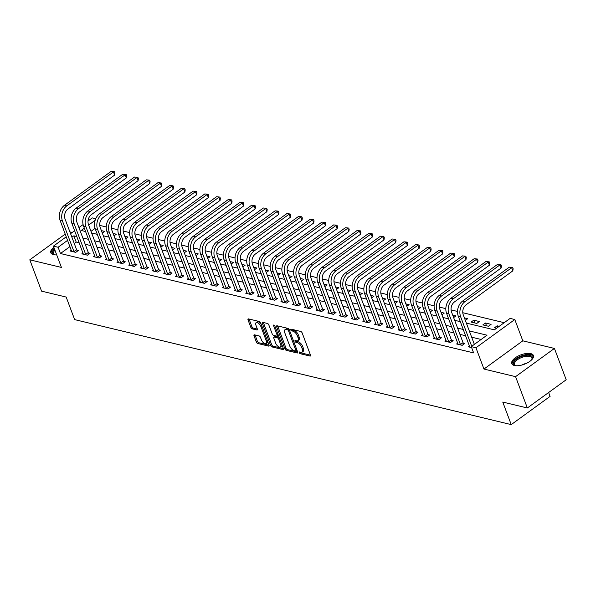 <?xml version="1.0" encoding="UTF-8"?>
<svg xmlns="http://www.w3.org/2000/svg" width="596" height="596" viewBox="0 0 596 596"><rect width="100%" height="100%" fill="white"/><g stroke="black" fill="none" stroke-linecap="round" stroke-linejoin="round"><path stroke-width="0.89" d="M299.274 352.698A1.021 0.492 -126 0 0 300.242 353.711L310.017 356.065A1.46 0.708 -126 0 0 310.404 356.013A1.46 0.708 -126 0 0 310.471 355.06L302.15 332.926A1.46 0.708 -126 0 0 300.771 331.473L290.997 329.119A1.021 0.492 -126 0 0 290.721 329.156A1.021 0.492 -126 0 0 290.677 329.826A1.021 0.492 -126 0 0 291.645 330.84L292.912 331.145A4.664 2.257 -126 0 1 297.329 335.786L298.022 337.634A4.664 2.257 -126 0 1 297.821 340.696A4.664 2.257 -126 0 1 296.562 340.86L295.296 340.554A1.021 0.492 -126 0 0 295.02 340.592A1.021 0.492 -126 0 0 294.975 341.262A1.021 0.492 -126 0 0 295.944 342.275L297.21 342.581A4.664 2.257 -126 0 1 301.628 347.222L302.321 349.07A4.664 2.257 -126 0 1 302.12 352.132A4.664 2.257 -126 0 1 300.861 352.296L299.594 351.99A1.021 0.492 -126 0 0 299.319 352.027A1.021 0.492 -126 0 0 299.274 352.698M300.451 352.199A1.021 0.492 -126 0 0 301.293 352.951L310.509 355.171M291.854 329.327A1.021 0.492 -126 0 0 292.696 330.08L293.962 330.385L292.912 331.145M296.152 340.763A1.021 0.492 -126 0 0 296.994 341.515L298.261 341.821L297.21 342.581M53.856 247.295A11.577 4.999 -20.6 0 0 50.802 252.764A11.577 4.999 -20.6 0 0 53.446 254.641A11.577 4.999 -20.6 0 0 56.702 254.872M514.4 365.512A11.577 4.999 -20.6 0 0 527.311 362.912A11.577 4.999 -20.6 0 0 533.42 355.492A11.577 4.999 -20.6 0 0 530.783 353.614A11.577 4.999 -20.6 0 0 517.864 356.207A11.577 4.999 -20.6 0 0 511.755 363.635A11.577 4.999 -20.6 0 0 514.4 365.512M254.477 334.818A1.46 0.708 -126 0 0 254.082 334.87A1.46 0.708 -126 0 0 254.015 335.831L256.355 342.037A1.46 0.708 -126 0 0 257.733 343.49L268.587 346.097A1.46 0.708 -126 0 0 268.982 346.053A1.46 0.708 -126 0 0 269.042 345.091L260.72 322.957A1.46 0.708 -126 0 0 259.342 321.505L248.487 318.897A1.46 0.708 -126 0 0 248.092 318.949A1.46 0.708 -126 0 0 248.033 319.903L250.849 327.405A1.46 0.708 -126 0 0 252.235 328.858L256.876 329.975A1.46 0.708 -126 0 0 257.271 329.923A1.46 0.708 -126 0 0 257.338 328.962L255.937 325.245A3.896 1.892 -126 0 1 256.109 322.682A3.896 1.892 -126 0 1 260.854 326.429L266.33 341.001A3.896 1.892 -126 0 1 266.166 343.564A3.896 1.892 -126 0 1 261.413 339.817L260.504 337.388A1.46 0.708 -126 0 0 259.118 335.935L254.477 334.818M69.963 246.617L60.457 253.524L58.103 247.258L53.416 246.133L66.268 236.791M527.348 407.977L515.577 376.657L554.429 348.436L566.2 379.756L527.348 407.977L502.756 402.062L511.234 424.613L74.642 319.605L66.163 297.054L41.571 291.139L29.8 259.819L61.418 267.425L53.416 246.133M554.429 348.436L522.811 340.83L483.959 369.058L515.577 376.657M483.959 369.058L475.951 347.759L471.265 346.634L487.021 335.19L469.305 330.929M60.457 253.524L473.619 352.892L471.265 346.634M284.955 348.921A1.46 0.708 -126 0 0 286.333 350.366L297.188 352.981A1.46 0.708 -126 0 0 297.575 352.929A1.46 0.708 -126 0 0 297.642 351.968L289.321 329.834A1.46 0.708 -126 0 0 287.942 328.389L277.088 325.774A1.46 0.708 -126 0 0 276.693 325.826A1.46 0.708 -126 0 0 276.633 326.787L284.955 348.921L285.998 348.153A1.46 0.708 -126 0 0 287.384 349.606L297.68 352.08M282.884 349.539L272.037 346.932A1.46 0.708 -126 0 1 270.651 345.479L262.329 323.345A1.46 0.708 -126 0 1 262.396 322.391A1.46 0.708 -126 0 1 262.791 322.339L267.433 323.457A1.46 0.708 -126 0 1 268.818 324.902L272.186 333.879A1.46 0.708 -126 0 0 273.571 335.332L276.648 336.07A1.46 0.708 -126 0 0 277.043 336.025A1.46 0.708 -126 0 0 277.11 335.064L273.594 325.721A1.021 0.492 -126 0 1 273.639 325.051A1.021 0.492 -126 0 1 274.883 326.027L283.346 348.533A1.46 0.708 -126 0 1 283.279 349.487A1.46 0.708 -126 0 1 282.884 349.539L283.45 349.129M65.247 234.072L29.8 259.819M481.128 339.467L471.66 337.194M465.64 335.742L459.948 334.378M453.928 332.926L448.237 331.555M442.217 330.11L436.525 328.739M430.513 327.293L424.814 325.923M418.802 324.477L413.103 323.106M407.09 321.661L401.391 320.29M395.379 318.845L389.68 317.474M383.668 316.029L377.968 314.658M371.956 313.213L366.257 311.842M360.245 310.397L354.546 309.026M348.533 307.581L342.834 306.21M336.822 304.757L331.123 303.394M325.111 301.941L319.411 300.578M313.399 299.125L307.7 297.754M301.688 296.309L295.996 294.938M289.976 293.493L284.285 292.122M278.265 290.677L272.573 289.306M266.554 287.861L260.862 286.49M254.842 285.044L249.15 283.674M243.131 282.228L237.439 280.858M231.419 279.412L225.728 278.041M219.708 276.596L214.016 275.225M207.997 273.78L202.305 272.409M196.285 270.957L190.593 269.593M184.574 268.14L178.882 266.777M172.862 265.324L167.171 263.954M161.151 262.508L155.459 261.137M149.44 259.692L143.748 258.321M137.728 256.876L132.036 255.505M126.017 254.06L120.325 252.689M114.313 251.244L108.614 249.873M102.601 248.428L96.902 247.057M90.89 245.612L85.191 244.241M79.179 242.795L76.206 242.08L74.262 243.488M469.477 345.941L468.307 346.79L471.63 347.595M457.765 343.125L456.596 343.974L462.213 345.33L464.843 343.423L463.308 343.05M446.054 340.309L444.884 341.158L450.502 342.514L453.131 340.607L451.597 340.234M434.342 337.492L433.173 338.342L438.79 339.698L441.42 337.79L439.885 337.418M422.631 334.676L421.461 335.526L427.079 336.874L429.709 334.974L428.181 334.602M410.92 331.86L409.75 332.71L415.367 334.058L417.997 332.151L416.47 331.786M399.208 329.044L398.039 329.893L403.656 331.242L406.286 329.335L404.758 328.97M387.497 326.228L386.327 327.077L391.945 328.426L394.574 326.519L393.047 326.154M375.785 323.405L374.616 324.261L380.233 325.61L382.863 323.702L381.336 323.337M364.074 320.588L362.904 321.445L368.529 322.794L371.152 320.886L369.624 320.521M352.363 317.772L351.193 318.629L356.818 319.978L359.44 318.07L357.913 317.705M340.651 314.956L339.482 315.805L345.106 317.161L347.729 315.254L346.202 314.889M328.94 312.14L327.77 312.989L333.395 314.345L336.017 312.438L334.49 312.066M317.228 309.324L316.059 310.173L321.684 311.529L324.306 309.622L322.779 309.25M305.517 306.508L304.347 307.357L309.972 308.713L312.595 306.806L311.067 306.433M293.806 303.692L292.636 304.541L298.261 305.897L300.883 303.99L299.356 303.617M282.094 300.876L280.925 301.725L286.549 303.073L289.172 301.166L287.644 300.801M270.39 298.06L269.213 298.909L274.838 300.257L277.46 298.35L275.933 297.985M258.679 295.243L257.502 296.093L263.127 297.441L265.749 295.534L264.222 295.169M246.968 292.42L245.79 293.277L251.415 294.625L254.038 292.718L252.51 292.353M235.256 289.604L234.079 290.461L239.704 291.809L242.326 289.902L240.799 289.537M223.545 286.788L222.368 287.644L227.992 288.993L230.615 287.086L229.088 286.721M211.833 283.972L210.656 284.821L216.281 286.177L218.903 284.27L217.376 283.905M200.122 281.156L198.945 282.005L204.57 283.361L207.192 281.454L205.665 281.089M188.411 278.339L187.241 279.189L192.858 280.545L195.481 278.637L193.953 278.265M176.699 275.523L175.529 276.373L181.147 277.729L183.769 275.821L182.242 275.449M164.988 272.707L163.818 273.557L169.435 274.912L172.058 273.005L170.53 272.633M153.276 269.891L152.107 270.74L157.724 272.096L160.354 270.189L158.819 269.817M141.565 267.075L140.395 267.924L146.013 269.273L148.642 267.366L147.108 267.001M129.853 264.259L128.684 265.108L134.301 266.457L136.931 264.55L135.396 264.184M118.142 261.443L116.972 262.292L122.59 263.641L125.22 261.733L123.692 261.368M106.431 258.619L105.261 259.476L110.878 260.825L113.508 258.917L111.981 258.552M94.719 255.803L93.55 256.66L99.167 258.008L101.797 256.101L100.27 255.736M83.008 252.987L81.838 253.844L87.456 255.192L90.085 253.285L88.558 252.92M71.296 250.171L70.127 251.02L75.744 252.376L78.374 250.469L76.847 250.104M504.223 322.689L462.787 312.721M457.542 311.455L451.075 309.905M445.83 308.639L439.364 307.089M434.119 305.822L427.652 304.273M422.408 303.006L415.941 301.449M410.696 300.19L404.23 298.633M398.985 297.374L392.518 295.817M387.273 294.558L380.807 293.001M375.562 291.742L369.095 290.185M363.851 288.926L357.384 287.369M352.139 286.11L345.673 284.553M340.428 283.294L333.961 281.737M328.716 280.47L322.25 278.921M317.005 277.654L310.546 276.104M305.294 274.838L298.834 273.288M293.582 272.022L287.123 270.465M281.871 269.206L275.412 267.649M270.159 266.39L263.7 264.833M258.448 263.574L251.989 262.017M246.737 260.757L240.277 259.2M235.025 257.941L228.566 256.384M223.314 255.125L216.855 253.568M211.602 252.309L205.143 250.752M199.891 249.486L193.432 247.936M188.187 246.67L181.72 245.12M176.476 243.853L170.009 242.304M164.764 241.037L158.298 239.488M153.053 238.221L146.586 236.664M141.341 235.405L134.875 233.848M129.63 232.589L123.163 231.032M117.919 229.773L111.452 228.216M106.207 226.957L99.741 225.4M95.069 228.372L90.994 231.33M499.239 326.31L497.183 325.818L494.553 327.725L496.617 328.217M491.089 324.351L485.472 322.995L482.842 324.902L488.467 326.258L491.089 324.351M479.378 321.535L473.76 320.179L471.131 322.086L476.755 323.442L479.378 321.535M465.349 320.402L467.666 318.718L464.418 317.936M453.638 317.586L455.955 315.902L452.707 315.12M441.927 314.77L444.243 313.086L441.003 312.304M430.215 311.954L432.532 310.263L429.291 309.488M418.504 309.138L420.821 307.447L417.58 306.672M406.792 306.322L409.109 304.63L405.869 303.856M395.081 303.498L397.398 301.814L394.157 301.032M383.37 300.682L385.687 298.998L382.446 298.216M371.658 297.866L373.983 296.182L370.734 295.4M359.947 295.05L362.271 293.366L359.023 292.584M348.235 292.234L350.56 290.55L347.312 289.768M336.524 289.418L338.848 287.734L335.6 286.952M324.813 286.601L327.137 284.918L323.889 284.136M313.101 283.785L315.426 282.102L312.177 281.319M301.39 280.969L303.714 279.286L300.466 278.503M289.678 278.153L292.003 276.462L288.755 275.687M277.967 275.337L280.291 273.646L277.043 272.871M266.256 272.514L268.58 270.83L265.332 270.048M254.552 269.697L256.869 268.014L253.62 267.231M242.84 266.881L245.157 265.198L241.909 264.415M231.129 264.065L233.446 262.382L230.198 261.599M219.417 261.249L221.734 259.565L218.486 258.783M207.706 258.433L210.023 256.749L206.775 255.967M195.995 255.617L198.312 253.933L195.063 253.151M184.283 252.801L186.6 251.117L183.352 250.335M172.572 249.985L174.889 248.301L171.641 247.519M160.86 247.169L163.177 245.485L159.929 244.703M149.149 244.353L151.466 242.661L148.218 241.887M137.438 241.536L139.755 239.845L136.506 239.07M125.726 238.713L128.043 237.029L124.802 236.247M114.015 235.897L116.332 234.213L113.091 233.431M102.303 233.081L104.62 231.397L101.38 230.615M511.234 424.613L550.086 396.385L548.625 392.518M72.235 232.455L69.903 231.896M88.037 220.982L92.268 217.905L95.71 218.732M466.37 323.114L494.367 329.849L510.116 318.406L514.802 319.53L475.951 347.759M522.811 340.83L514.802 319.53M70.566 233.669L74.634 230.712M78.933 227.59L83.09 224.573M76.824 236.53L73.852 235.815L71.907 237.23M67.609 240.352L58.103 247.258M463.286 329.484L457.594 328.113M451.574 326.668L445.882 325.297M439.863 323.851L434.171 322.481M428.159 321.028L422.46 319.665M416.448 318.212L410.748 316.841M404.736 315.396L399.037 314.025M393.025 312.58L387.325 311.209M381.313 309.764L375.614 308.393M369.602 306.947L363.903 305.577M357.891 304.131L352.191 302.761M346.179 301.315L340.48 299.944M334.468 298.499L328.769 297.128M322.756 295.683L317.057 294.312M311.045 292.867L305.346 291.496M299.334 290.043L293.642 288.68M287.622 287.227L281.93 285.864M275.911 284.411L270.219 283.04M264.199 281.595L258.508 280.224M252.488 278.779L246.796 277.408M240.777 275.963L235.085 274.592M229.065 273.147L223.373 271.776M217.354 270.331L211.662 268.96M205.642 267.515L199.951 266.144M193.931 264.699L188.239 263.328M182.22 261.882L176.528 260.512M170.508 259.066L164.816 257.695M158.797 256.243L153.105 254.879M147.085 253.427L141.394 252.056M135.374 250.611L129.682 249.24M123.663 247.794L117.971 246.424M111.959 244.978L106.259 243.608M100.247 242.162L94.548 240.791M88.536 239.346L82.837 237.975M84.341 228.194L81.198 230.473L85.593 231.531M91.613 232.976L97.304 234.347M103.324 235.792L109.016 237.163M115.035 238.609L120.727 239.979M126.747 241.432L132.439 242.795M138.458 244.248L144.15 245.612M150.17 247.064L155.861 248.435M161.881 249.88L167.573 251.251M173.592 252.697L179.284 254.067M185.304 255.513L190.996 256.883M197.015 258.329L202.707 259.7M208.727 261.145L214.418 262.516M220.431 263.961L226.13 265.332M232.142 266.777L237.841 268.148M243.853 269.593L249.553 270.964M255.565 272.409L261.264 273.78M267.276 275.233L272.975 276.596M278.988 278.049L284.687 279.42M290.699 280.865L296.398 282.236M302.41 283.681L308.11 285.052M314.122 286.497L319.821 287.868M325.833 289.313L331.532 290.684M337.545 292.129L343.244 293.5M349.256 294.945L354.948 296.316M360.967 297.762L366.659 299.132M372.679 300.578L378.371 301.949M384.39 303.394L390.082 304.765M396.102 306.217L401.793 307.581M407.813 309.033L413.505 310.397M419.524 311.85L425.216 313.22M431.236 314.666L436.928 316.036M442.947 317.482L448.639 318.853M454.659 320.298L460.35 321.669M95.107 220.371L88.64 225.072M76.206 242.08L73.852 235.815M497.183 325.818L497.764 327.383M485.472 322.995L486.515 325.788M473.76 320.179L474.803 322.972M302.12 352.132L303.17 351.372A4.664 2.257 -126 0 0 303.371 348.31L302.321 349.07M298.261 341.821A4.664 2.257 -126 0 1 302.679 346.462L303.371 348.31M297.821 340.696L298.872 339.936A4.664 2.257 -126 0 0 299.073 336.874L298.022 337.634M293.962 330.385A4.664 2.257 -126 0 1 298.38 335.026L299.073 336.874M277.647 325.908A1.46 0.708 -126 0 0 277.684 326.019L285.998 348.153M295.527 351.014A1.021 0.492 -126 0 0 295.802 350.977A1.021 0.492 -126 0 0 295.847 350.306L288.546 330.877A1.021 0.492 -126 0 0 287.577 329.864L286.244 329.543A4.664 2.257 -126 0 0 284.985 329.707A4.664 2.257 -126 0 0 284.776 332.769L289.768 346.053A4.664 2.257 -126 0 0 294.193 350.694L295.527 351.014M289.097 329.387A1.021 0.492 -126 0 0 288.628 329.104L287.577 329.864M284.985 329.707L286.035 328.947A4.664 2.257 -126 0 1 287.294 328.783L288.628 329.104M283.383 348.645L273.08 346.164L272.037 346.932M263.343 322.473A1.46 0.708 -126 0 0 263.38 322.585L271.702 344.719A1.46 0.708 -126 0 0 273.08 346.164M277.043 336.025L278.094 335.257A1.46 0.708 -126 0 0 278.25 334.989M275.687 343.192A3.896 1.892 -126 0 0 280.44 346.939A3.896 1.892 -126 0 0 280.612 344.376L278.682 339.243A1.46 0.708 -126 0 0 277.296 337.79L274.22 337.053A1.46 0.708 -126 0 0 273.825 337.105A1.46 0.708 -126 0 0 273.758 338.059L275.687 343.192M280.44 346.939L281.491 346.179A3.896 1.892 -126 0 0 281.945 344.816M279.271 337.701A1.46 0.708 -126 0 0 278.347 337.031L277.296 337.79M273.825 337.105L274.875 336.345A1.46 0.708 -126 0 1 275.27 336.293L278.347 337.031M266.166 343.564L267.217 342.797A3.896 1.892 -126 0 0 267.671 341.433M261.257 324.38A3.896 1.892 -126 0 0 257.159 321.922L256.109 322.682M249.046 319.031A1.46 0.708 -126 0 0 249.083 319.143L251.899 326.645A1.46 0.708 -126 0 0 253.285 328.098L257.375 329.081M255.028 334.952A1.46 0.708 -126 0 0 255.066 335.064L257.405 341.277A1.46 0.708 -126 0 0 258.783 342.73L269.079 345.203M474.364 344.384L463.256 314.837A7.42 5.64 -76.5 0 1 466.154 304.757L512.828 270.852L511.651 267.723L464.977 301.628A11.13 8.463 103.5 0 0 460.633 316.744L471.734 346.291M509.304 267.157L512.664 267.5L509.304 267.157L462.63 301.062A11.13 8.463 103.5 0 0 458.287 316.185L469.834 347.163M512.664 267.5L513.134 268.751L512.828 270.852M460.686 344.957L460.44 344.562L463.062 342.655L451.545 312.021A7.42 5.64 -76.5 0 1 454.443 301.941L501.117 268.036L499.94 264.907L453.265 298.812A11.13 8.463 103.5 0 0 448.922 313.928L460.44 344.562M497.593 264.341L500.953 264.684L497.593 264.341L450.919 298.246A11.13 8.463 103.5 0 0 446.575 313.362L458.123 344.346M463.062 342.655L463.949 344.063M500.953 264.684L501.422 265.935L501.117 268.036M448.974 342.141L448.728 341.746L451.351 339.839L439.833 309.205A7.42 5.64 -76.5 0 1 442.731 299.125L489.405 265.22L488.228 262.084L441.554 295.996A11.13 8.463 103.5 0 0 437.211 311.112L448.728 341.746M485.882 261.525L489.242 261.868L485.882 261.525L439.215 295.43A11.13 8.463 103.5 0 0 434.864 310.546L446.411 341.53M451.351 339.839L452.237 341.247M489.242 261.868L489.711 263.119L489.405 265.22M437.263 339.325L437.017 338.93L439.639 337.023L428.122 306.389A7.42 5.64 -76.5 0 1 431.02 296.309L477.694 262.404L476.517 259.267L429.843 293.18A11.13 8.463 103.5 0 0 425.499 308.296L437.017 338.93M474.17 258.709L477.53 259.051L474.17 258.709L427.503 292.614A11.13 8.463 103.5 0 0 423.16 307.73L434.7 338.707M439.639 337.023L440.526 338.431M477.53 259.051L477.999 260.303L477.694 262.404M425.551 336.509L425.306 336.114L427.928 334.207L416.41 303.573A7.42 5.64 -76.5 0 1 419.308 293.493L465.983 259.588L464.805 256.451L418.131 290.364A11.13 8.463 103.5 0 0 413.788 305.48L425.306 336.114M462.459 255.893L465.819 256.235L462.459 255.893L415.792 289.798A11.13 8.463 103.5 0 0 411.449 304.914L422.989 335.891M427.928 334.207L428.815 335.615M465.819 256.235L466.288 257.487L465.983 259.588M516.002 365.743A10.013 4.328 159.4 0 1 515.466 365.594A10.013 4.328 159.4 0 1 521.031 356.669A10.013 4.328 159.4 0 1 530.112 355.432A10.013 4.328 159.4 0 1 531.923 359.41A10.013 4.328 159.4 0 1 531.617 359.872M531.684 359.775A9.275 4.008 -20.6 0 0 531.885 357.928A9.275 4.008 -20.6 0 0 521.411 357.585A9.275 4.008 -20.6 0 0 514.519 364.454A9.275 4.008 -20.6 0 0 515.883 365.713M533.562 356.17A11.503 4.969 -20.6 0 0 520.748 356.095A11.503 4.969 -20.6 0 0 512.098 364.238M55.056 254.872A10.013 4.328 159.4 0 1 54.929 254.842A10.013 4.328 159.4 0 1 54.512 254.73A10.013 4.328 159.4 0 1 54.534 249.113M54.929 250.164A9.275 4.008 -20.6 0 0 53.573 253.583A9.275 4.008 -20.6 0 0 54.936 254.85M54.243 248.338A11.503 4.969 -20.6 0 0 51.144 253.367M413.84 333.693L413.594 333.298L416.217 331.391L404.699 300.757A7.42 5.64 -76.5 0 1 407.597 290.677L454.271 256.772L453.094 253.635L406.42 287.548A11.13 8.463 103.5 0 0 402.077 302.664L413.594 333.298M450.755 253.076L454.107 253.419L450.755 253.076L404.081 286.981A11.13 8.463 103.5 0 0 399.737 302.098L411.277 333.075M416.217 331.391L417.111 332.799M454.107 253.419L454.577 254.671L454.271 256.772M402.129 330.877L401.883 330.482L404.505 328.575L392.988 297.94A7.42 5.64 -76.5 0 1 395.886 287.861L442.56 253.956L441.383 250.819L394.708 284.732A11.13 8.463 103.5 0 0 390.365 299.848L401.883 330.482M439.043 250.26L442.396 250.596L439.043 250.26L392.369 284.165A11.13 8.463 103.5 0 0 388.026 299.281L399.566 330.259M404.505 328.575L405.399 329.983M442.396 250.596L442.865 251.855L442.56 253.956M390.417 328.061L390.171 327.666L392.794 325.759L381.276 295.124A7.42 5.64 -76.5 0 1 384.174 285.044L430.848 251.132L429.671 248.003L382.997 281.908A11.13 8.463 103.5 0 0 378.654 297.031L390.171 327.666M427.332 247.437L430.685 247.78L427.332 247.437L380.658 281.349A11.13 8.463 103.5 0 0 376.314 296.465L387.854 327.442M392.794 325.759L393.688 327.167M430.685 247.78L431.161 249.039L430.848 251.132M378.706 325.245L378.46 324.85L381.082 322.943L369.565 292.301A7.42 5.64 -76.5 0 1 372.463 282.228L419.137 248.316L417.96 245.187L371.286 279.092A11.13 8.463 103.5 0 0 366.942 294.208L378.46 324.85M415.621 244.621L418.973 244.963L415.621 244.621L368.946 278.533A11.13 8.463 103.5 0 0 364.603 293.649L376.143 324.626M381.082 322.943L381.976 324.351M418.973 244.963L419.45 246.215L419.137 248.316M366.994 322.429L366.749 322.034L369.371 320.126L357.853 289.485A7.42 5.64 -76.5 0 1 360.751 279.412L407.426 245.5L406.248 242.371L359.574 276.276A11.13 8.463 103.5 0 0 355.231 291.392L366.749 322.034M403.909 241.805L407.262 242.147L403.909 241.805L357.235 275.717A11.13 8.463 103.5 0 0 352.892 290.833L364.432 321.81M369.371 320.126L370.265 321.535M407.262 242.147L407.738 243.399L407.426 245.5M355.283 319.612L355.037 319.218L357.66 317.31L346.149 286.669A7.42 5.64 -76.5 0 1 349.04 276.596L395.714 242.684L394.537 239.555L347.863 273.46A11.13 8.463 103.5 0 0 343.519 288.576L355.037 319.218M392.198 238.989L395.55 239.331L392.198 238.989L345.524 272.901A11.13 8.463 103.5 0 0 341.18 288.017L352.72 318.994M357.66 317.31L358.554 318.718M395.55 239.331L396.027 240.583L395.714 242.684M343.572 316.796L343.326 316.401L345.948 314.494L334.438 283.852A7.42 5.64 -76.5 0 1 337.329 273.773L384.003 239.868L382.826 236.739L336.151 270.644A11.13 8.463 103.5 0 0 331.808 285.76L343.326 316.401M380.486 236.172L383.839 236.515L380.486 236.172L333.812 270.077A11.13 8.463 103.5 0 0 329.469 285.201L341.009 316.178M345.948 314.494L346.842 315.902M383.839 236.515L384.316 237.767L384.003 239.868M331.86 313.973L331.614 313.578L334.237 311.671L322.727 281.036A7.42 5.64 -76.5 0 1 325.617 270.957L372.291 237.052L371.114 233.923L324.44 267.827A11.13 8.463 103.5 0 0 320.097 282.944L331.614 313.578M368.775 233.356L372.127 233.699L368.775 233.356L322.101 267.261A11.13 8.463 103.5 0 0 317.757 282.377L329.297 313.362M334.237 311.671L335.131 313.079M372.127 233.699L372.604 234.951L372.291 237.052M320.156 311.157L319.903 310.762L322.525 308.855L311.015 278.22A7.42 5.64 -76.5 0 1 313.906 268.14L360.58 234.235L359.403 231.106L312.729 265.011A11.13 8.463 103.5 0 0 308.385 280.127L319.903 310.762M357.064 230.54L360.424 230.883L357.064 230.54L310.389 264.445A11.13 8.463 103.5 0 0 306.046 279.561L317.586 310.546M322.525 308.855L323.419 310.263M360.424 230.883L360.893 232.135L360.58 234.235M308.445 308.341L308.192 307.946L310.814 306.039L299.304 275.404A7.42 5.64 -76.5 0 1 302.194 265.324L348.869 231.419L347.691 228.283L301.017 262.195A11.13 8.463 103.5 0 0 296.674 277.311L308.192 307.946M345.352 227.724L348.712 228.067L345.352 227.724L298.678 261.629A11.13 8.463 103.5 0 0 294.335 276.745L305.875 307.722M310.814 306.039L311.708 307.447M348.712 228.067L349.181 229.318L348.869 231.419M296.733 305.524L296.48 305.13L299.103 303.222L287.592 272.588A7.42 5.64 -76.5 0 1 290.483 262.508L337.157 228.603L335.98 225.467L289.306 259.379A11.13 8.463 103.5 0 0 284.962 274.495L296.48 305.13M333.641 224.908L337.001 225.251L333.641 224.908L286.967 258.813A11.13 8.463 103.5 0 0 282.623 273.929L294.163 304.906M299.103 303.222L299.997 304.63M337.001 225.251L337.47 226.502L337.157 228.603M285.022 302.708L284.769 302.314L287.391 300.406L275.881 269.772A7.42 5.64 -76.5 0 1 278.772 259.692L325.446 225.787L324.269 222.651L277.594 256.563A11.13 8.463 103.5 0 0 273.251 271.679L284.769 302.314M321.929 222.092L325.289 222.435L321.929 222.092L275.255 255.997A11.13 8.463 103.5 0 0 270.912 271.113L282.452 302.09M287.391 300.406L288.285 301.814M325.289 222.435L325.759 223.686L325.446 225.787M273.311 299.892L273.057 299.497L275.687 297.59L264.17 266.956A7.42 5.64 -76.5 0 1 267.06 256.876L313.734 222.971L312.557 219.835L265.883 253.747A11.13 8.463 103.5 0 0 261.54 268.863L273.057 299.497M310.218 219.276L313.578 219.619L310.218 219.276L263.544 253.181A11.13 8.463 103.5 0 0 259.2 268.297L270.74 299.274M275.687 297.59L276.574 298.998M313.578 219.619L314.047 220.87L313.734 222.971M261.599 297.076L261.346 296.681L263.976 294.774L252.458 264.14A7.42 5.64 -76.5 0 1 255.356 254.06L302.023 220.148L300.846 217.019L254.179 250.931A11.13 8.463 103.5 0 0 249.828 266.047L261.346 296.681M298.507 216.452L301.867 216.795L298.507 216.452L251.832 250.365A11.13 8.463 103.5 0 0 247.489 265.481L259.029 296.458M263.976 294.774L264.862 296.182M301.867 216.795L302.336 218.054L302.023 220.148M249.888 294.26L249.635 293.865L252.264 291.958L240.747 261.324A7.42 5.64 -76.5 0 1 243.645 251.244L290.312 217.331L289.135 214.202L242.468 248.107A11.13 8.463 103.5 0 0 238.124 263.231L249.635 293.865M286.795 213.636L290.155 213.979L286.795 213.636L240.121 247.549A11.13 8.463 103.5 0 0 235.778 262.665L247.318 293.642M252.264 291.958L253.151 293.366M290.155 213.979L290.625 215.23L290.312 217.331M238.177 291.444L237.923 291.049L240.553 289.142L229.035 258.5A7.42 5.64 -76.5 0 1 231.933 248.428L278.6 214.515L277.423 211.386L230.756 245.291A11.13 8.463 103.5 0 0 226.413 260.407L237.923 291.049M275.084 210.82L278.444 211.163L275.084 210.82L228.41 244.732A11.13 8.463 103.5 0 0 224.066 259.849L235.614 290.826M240.553 289.142L241.44 290.55M278.444 211.163L278.913 212.414L278.6 214.515M226.465 288.628L226.212 288.233L228.842 286.326L217.324 255.684A7.42 5.64 -76.5 0 1 220.222 245.612L266.896 211.699L265.719 208.57L219.045 242.475A11.13 8.463 103.5 0 0 214.702 257.591L226.212 288.233M263.372 208.004L266.732 208.347L263.372 208.004L216.698 241.916A11.13 8.463 103.5 0 0 212.355 257.032L223.902 288.01M228.842 286.326L229.728 287.734M266.732 208.347L267.202 209.598L266.896 211.699M214.754 285.812L214.5 285.417L217.13 283.51L205.613 252.868A7.42 5.64 -76.5 0 1 208.511 242.795L255.185 208.883L254.008 205.754L207.334 239.659A11.13 8.463 103.5 0 0 202.99 254.775L214.5 285.417M251.661 205.188L255.021 205.531L251.661 205.188L204.987 239.1A11.13 8.463 103.5 0 0 200.643 254.216L212.191 285.193M217.13 283.51L218.017 284.918M255.021 205.531L255.49 206.782L255.185 208.883M203.042 282.996L202.789 282.601L205.419 280.694L193.901 250.052A7.42 5.64 -76.5 0 1 196.799 239.972L243.473 206.067L242.296 202.938L195.622 236.843A11.13 8.463 103.5 0 0 191.279 251.959L202.789 282.601M239.95 202.372L243.31 202.715L239.95 202.372L193.275 236.277A11.13 8.463 103.5 0 0 188.932 251.4L200.48 282.377M205.419 280.694L206.305 282.094M243.31 202.715L243.779 203.966L243.473 206.067M191.331 280.172L191.078 279.777L193.707 277.87L182.19 247.236A7.42 5.64 -76.5 0 1 185.088 237.156L231.762 203.251L230.585 200.122L183.911 234.027A11.13 8.463 103.5 0 0 179.567 249.143L191.078 279.777M228.238 199.556L231.598 199.898L228.238 199.556L181.564 233.461A11.13 8.463 103.5 0 0 177.221 248.577L188.768 279.561M193.707 277.87L194.594 279.278M231.598 199.898L232.067 201.15L231.762 203.251M179.619 277.356L179.366 276.961L181.996 275.054L170.478 244.42A7.42 5.64 -76.5 0 1 173.376 234.34L220.051 200.435L218.874 197.298L172.199 231.211A11.13 8.463 103.5 0 0 167.856 246.327L179.366 276.961M216.527 196.74L219.887 197.082L216.527 196.74L169.853 230.645A11.13 8.463 103.5 0 0 165.509 245.761L177.057 276.745M181.996 275.054L182.883 276.462M219.887 197.082L220.356 198.334L220.051 200.435M167.908 274.54L167.655 274.145L170.285 272.238L158.767 241.603A7.42 5.64 -76.5 0 1 161.665 231.524L208.339 197.619L207.162 194.482L160.488 228.395A11.13 8.463 103.5 0 0 156.145 243.511L167.655 274.145M204.815 193.924L208.175 194.266L204.815 193.924L158.141 227.828A11.13 8.463 103.5 0 0 153.798 242.945L165.345 273.922M170.285 272.238L171.171 273.646M208.175 194.266L208.645 195.518L208.339 197.619M156.197 271.724L155.951 271.329L158.573 269.422L147.056 238.787A7.42 5.64 -76.5 0 1 149.954 228.708L196.628 194.803L195.451 191.666L148.776 225.579A11.13 8.463 103.5 0 0 144.433 240.695L155.951 271.329M193.104 191.107L196.464 191.45L193.104 191.107L146.43 225.012A11.13 8.463 103.5 0 0 142.086 240.128L153.634 271.106M158.573 269.422L159.46 270.83M196.464 191.45L196.933 192.702L196.628 194.803M144.485 268.908L144.239 268.513L146.862 266.606L135.344 235.971A7.42 5.64 -76.5 0 1 138.242 225.891L184.916 191.986L183.739 188.85L137.065 222.762A11.13 8.463 103.5 0 0 132.722 237.879L144.239 268.513M181.393 188.291L184.753 188.634L181.393 188.291L134.718 222.196A11.13 8.463 103.5 0 0 130.375 237.312L141.922 268.289M146.862 266.606L147.748 268.014M184.753 188.634L185.222 189.886L184.916 191.986M132.774 266.092L132.528 265.697L135.15 263.79L123.633 233.155A7.42 5.64 -76.5 0 1 126.531 223.075L173.205 189.17L172.028 186.034L125.354 219.946A11.13 8.463 103.5 0 0 121.01 235.062L132.528 265.697M169.681 185.475L173.041 185.81L169.681 185.475L123.014 219.38A11.13 8.463 103.5 0 0 118.664 234.496L130.211 265.473M135.15 263.79L136.037 265.198M173.041 185.81L173.511 187.07L173.205 189.17M121.062 263.276L120.817 262.881L123.439 260.974L111.921 230.339A7.42 5.64 -76.5 0 1 114.819 220.259L161.494 186.347L160.317 183.218L113.642 217.123A11.13 8.463 103.5 0 0 109.299 232.246L120.817 262.881M157.97 182.652L161.33 182.994L157.97 182.652L111.303 216.564A11.13 8.463 103.5 0 0 106.96 231.68L118.5 262.657M123.439 260.974L124.326 262.382M161.33 182.994L161.799 184.253L161.494 186.347M109.351 260.459L109.105 260.065L111.728 258.157L100.21 227.516A7.42 5.64 -76.5 0 1 103.108 217.443L149.782 183.531L148.605 180.402L101.931 214.307A11.13 8.463 103.5 0 0 97.588 229.423L109.105 260.065M146.266 179.836L149.618 180.178L146.266 179.836L99.592 213.748A11.13 8.463 103.5 0 0 95.248 228.864L106.788 259.841M111.728 258.157L112.614 259.565M149.618 180.178L150.088 181.43L149.782 183.531M97.64 257.643L97.394 257.248L100.016 255.341L88.499 224.699A7.42 5.64 -76.5 0 1 91.397 214.627L138.071 180.715L136.894 177.586L90.219 211.491A11.13 8.463 103.5 0 0 85.876 226.607L97.394 257.248M134.554 177.019L137.907 177.362L134.554 177.019L87.88 210.932A11.13 8.463 103.5 0 0 83.537 226.048L95.077 257.025M100.016 255.341L100.91 256.749M137.907 177.362L138.376 178.614L138.071 180.715M85.928 254.827L85.682 254.432L88.305 252.525L76.787 221.883A7.42 5.64 -76.5 0 1 79.685 211.811L126.359 177.899L125.182 174.77L78.508 208.675A11.13 8.463 103.5 0 0 74.165 223.791L85.682 254.432M122.843 174.203L126.196 174.546L122.843 174.203L76.169 208.116A11.13 8.463 103.5 0 0 71.825 223.232L83.365 254.209M88.305 252.525L89.199 253.933M126.196 174.546L126.665 175.798L126.359 177.899M74.217 252.011L73.971 251.616L76.593 249.709L65.076 219.067A7.42 5.64 -76.5 0 1 67.974 208.995L114.648 175.082L113.471 171.953L66.797 205.858A11.13 8.463 103.5 0 0 62.453 220.974L73.971 251.616M111.132 171.387L114.484 171.73L111.132 171.387L64.457 205.3A11.13 8.463 103.5 0 0 60.114 220.416L71.654 251.393M76.593 249.709L77.487 251.117M114.484 171.73L114.961 172.982L114.648 175.082M301.293 352.951L300.242 353.711M292.696 330.08L291.645 330.84M296.994 341.515L295.944 342.275M302.679 346.462L301.628 347.222M298.38 335.026L297.329 335.786M310.576 355.656L310.017 356.065M277.684 326.019L276.633 326.787M297.747 352.571L297.188 352.981M287.384 349.606L286.333 350.366M296.763 349.643L295.847 350.306M289.462 330.214L288.546 330.877M287.294 328.783L286.244 329.543M271.702 344.719L270.651 345.479M263.38 322.585L262.329 323.345M278.027 334.393L277.11 335.064M274.294 325.215L273.594 325.721M281.528 343.713L280.612 344.376M279.599 338.58L278.682 339.243M275.27 336.293L274.22 337.053M267.254 340.331L266.33 341.001M261.778 325.759L260.854 326.429M257.442 329.566L256.876 329.975M253.285 328.098L252.235 328.858M251.899 326.645L250.849 327.405M249.083 319.143L248.033 319.903M269.146 345.687L268.587 346.097M258.783 342.73L257.733 343.49M257.405 341.277L256.355 342.037M255.066 335.064L254.015 335.831M460.633 316.744L458.287 316.185M464.977 301.628L462.63 301.062M448.922 313.928L446.575 313.362M453.265 298.812L450.919 298.246M437.211 311.112L434.864 310.546M441.554 295.996L439.215 295.43M425.499 308.296L423.16 307.73M429.843 293.18L427.503 292.614M413.788 305.48L411.449 304.914M418.131 290.364L415.792 289.798M521.843 365.043A9.275 4.008 159.4 0 1 523.862 364.111A9.275 4.008 159.4 0 1 526.76 363.195M402.077 302.664L399.737 302.098M406.42 287.548L404.081 286.981M390.365 299.848L388.026 299.281M394.708 284.732L392.369 284.165M378.654 297.031L376.314 296.465M382.997 281.908L380.658 281.349M366.942 294.208L364.603 293.649M371.286 279.092L368.946 278.533M355.231 291.392L352.892 290.833M359.574 276.276L357.235 275.717M343.519 288.576L341.18 288.017M347.863 273.46L345.524 272.901M331.808 285.76L329.469 285.201M336.151 270.644L333.812 270.077M320.097 282.944L317.757 282.377M324.44 267.827L322.101 267.261M308.385 280.127L306.046 279.561M312.729 265.011L310.389 264.445M296.674 277.311L294.335 276.745M301.017 262.195L298.678 261.629M284.962 274.495L282.623 273.929M289.306 259.379L286.967 258.813M273.251 271.679L270.912 271.113M277.594 256.563L275.255 255.997M261.54 268.863L259.2 268.297M265.883 253.747L263.544 253.181M249.828 266.047L247.489 265.481M254.179 250.931L251.832 250.365M238.124 263.231L235.778 262.665M242.468 248.107L240.121 247.549M226.413 260.407L224.066 259.849M230.756 245.291L228.41 244.732M214.702 257.591L212.355 257.032M219.045 242.475L216.698 241.916M202.99 254.775L200.643 254.216M207.334 239.659L204.987 239.1M191.279 251.959L188.932 251.4M195.622 236.843L193.275 236.277M179.567 249.143L177.221 248.577M183.911 234.027L181.564 233.461M167.856 246.327L165.509 245.761M172.199 231.211L169.853 230.645M156.145 243.511L153.798 242.945M160.488 228.395L158.141 227.828M144.433 240.695L142.086 240.128M148.776 225.579L146.43 225.012M132.722 237.879L130.375 237.312M137.065 222.762L134.718 222.196M121.01 235.062L118.664 234.496M125.354 219.946L123.014 219.38M109.299 232.246L106.96 231.68M113.642 217.123L111.303 216.564M97.588 229.423L95.248 228.864M101.931 214.307L99.592 213.748M85.876 226.607L83.537 226.048M90.219 211.491L87.88 210.932M74.165 223.791L71.825 223.232M78.508 208.675L76.169 208.116M62.453 220.974L60.114 220.416M66.797 205.858L64.457 205.3M296.853 350.217L295.802 350.977"/></g></svg>
